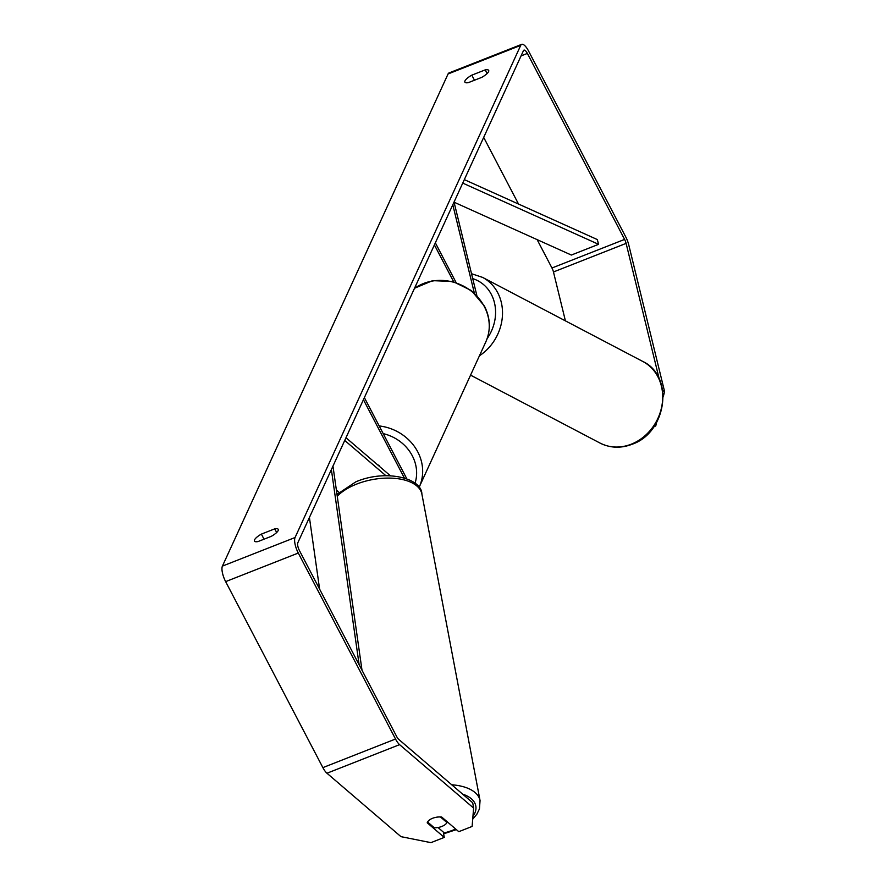 <?xml version="1.0" encoding="UTF-8"?>
<svg xmlns="http://www.w3.org/2000/svg" width="887" height="887" viewBox="0 0 887 887"><rect width="100%" height="100%" fill="white"/><g stroke="black" fill="none" stroke-linecap="round" stroke-linejoin="round"><path stroke-width="1.33" d="M344.744 440.44L385.856 475.665M336.373 490.034L339.022 492.296M345.985 437.723L390.335 475.72M406.745 478.814A12.418 4.147 68.5 0 0 405.714 476.685L364.38 397.62M379.88 466.773L379.226 465.509A10.356 9.291 -155.4 0 0 377.563 464.788A10.356 9.291 24.6 0 1 377.795 464.866L377.906 465.076M404.372 478.015L363.426 399.693M440.44 816.96L447.004 822.593A10.356 5.267 -10.7 0 1 442.025 826.362A10.356 5.267 -10.7 0 1 434.331 827.815L427.556 821.961M427.567 822.016A10.356 5.267 -10.7 0 1 429.674 819.81A10.356 5.2 -9.6 0 1 441.715 817.06L458.779 831.684L472.117 826.44L473.614 808.068L472.716 802.768L398.695 739.348A6.209 2.073 68.5 0 1 396.666 736.543L299.429 550.55A6.209 2.073 68.5 0 1 297.81 542.789L523.474 50.637A6.209 2.073 68.5 0 1 523.951 50.127A6.209 2.073 68.5 0 1 527.366 53.42L521.057 55.903M447.004 822.593L446.782 821.406M257.951 541.58A10.356 2.983 152.4 0 1 254.447 541.081A10.356 2.983 152.4 0 1 254.547 539.861A10.356 2.983 152.4 0 1 261.377 534.107L274.748 528.852A10.356 2.983 152.4 0 1 278.252 529.351A10.356 2.983 152.4 0 1 271.322 536.325L257.951 541.58M464.976 80.905A10.356 2.983 -27.6 0 0 464.888 82.125A10.356 2.983 -27.6 0 0 468.391 82.624L481.752 77.369A10.356 2.983 -27.6 0 0 488.682 70.395A10.356 2.983 -27.6 0 0 485.178 69.896L471.817 75.151A10.356 2.983 -27.6 0 0 464.976 80.905M662.689 390.502L664.585 391.566L628.75 244.856A12.418 4.147 68.5 0 0 625.745 236.918L528.508 50.925A12.418 4.147 68.5 0 0 521.678 44.35A12.418 4.147 68.5 0 0 520.713 45.37L295.061 537.522A12.418 4.147 68.5 0 0 298.287 553.044L395.524 739.026A12.418 4.147 68.5 0 0 399.593 744.648L473.614 808.068M521.678 44.35L449.033 72.945A12.418 4.147 68.5 0 0 448.068 73.954L222.415 566.106A12.418 4.147 68.5 0 0 225.642 581.628L322.879 767.621A12.418 4.147 68.5 0 0 326.959 773.231L400.968 836.652L430.927 842.65L444.254 837.406L427.19 822.781M565.407 320.85L553.466 271.965A6.209 2.073 68.5 0 0 551.958 267.996L537.123 239.623M518.529 204.054L483.692 137.407M659.218 378.949L626.111 243.382A6.209 2.073 68.5 0 0 624.603 239.412L527.366 53.42M438.001 827.516L443.356 832.106L444.254 837.406M656.679 422.301L655.737 425.948L653.963 426.647M655.737 425.948L654.794 425.416M664.585 391.566L663.221 396.877M487.085 73.554L485.178 69.896M474.467 80.229L471.817 75.151M276.655 532.51L274.748 528.852M264.038 539.185L261.377 534.107M454.033 202.081L476.851 295.515M452.791 204.797L474.345 293.065M456.04 282.421L435.351 242.827M453.634 281.7L434.397 244.912M454.055 202.192L571.339 255.046L598.581 244.324L597.306 239.557L464.333 179.629M598.581 244.324L462.737 183.099M359.135 664.762L331.383 469.589M319.619 589.179L309.419 517.476M362.007 670.25L332.969 466.118M455.674 829.023A40.891 20.789 -10.7 0 1 454.355 829.589A40.891 20.789 -10.7 0 1 443.522 833.093M337.26 496.243A46.069 23.417 -10.7 0 1 355.521 484.546A46.069 23.417 -10.7 0 1 421.879 494.037L480.055 800.573A46.069 23.417 169.3 0 0 451.727 784.784M462.637 794.131A40.891 20.789 -10.7 0 1 472.937 816.373M520.713 45.37L448.068 73.954M295.061 537.522L222.415 566.106M399.593 744.648L326.959 773.231M624.603 239.412L551.958 267.996M626.111 243.382L553.466 271.965M298.287 553.044L225.642 581.628M395.524 739.026L322.879 767.621M379.192 425.937A46.069 41.345 24.6 0 1 417.788 451.926A46.069 41.345 24.6 0 1 419.252 487.03L485.854 341.794A46.069 41.345 -155.4 0 0 484.38 306.691A46.069 41.345 -155.4 0 0 414.429 288.463M415.005 483.337A40.891 36.7 -155.4 0 0 412.3 455.785A40.891 36.7 -155.4 0 0 383.206 433.621M631.577 444.065A46.069 39.915 -62.3 0 0 662.245 403.574A46.069 39.915 -62.3 0 0 642.776 361.452C674.519 376.077 666.847 432.324 632.364 444.165C621.033 448.545 610.234 448.168 599.967 443.034A46.069 39.915 -62.3 0 0 631.577 444.065M642.776 361.452L482.595 277.398A46.069 39.915 117.7 0 1 502.474 314.863A46.069 39.915 117.7 0 1 479.435 355.787M487.151 338.579A40.891 35.425 -62.3 0 0 472.727 278.64M443.644 833.813L456.373 829.622M336.993 494.403L355.92 481.796C385.601 469.035 421.757 478.015 421.879 494.037M472.704 819.189L476.884 814.166L479.435 808.944L480.055 800.573M485.854 341.794C490.921 330.008 490.456 318.1 484.424 306.082L471.407 290.581L452.924 281.512L432.623 280.647L414.528 288.242M482.595 277.398L471.529 273.717M470.565 375.134L599.967 443.034"/></g></svg>
